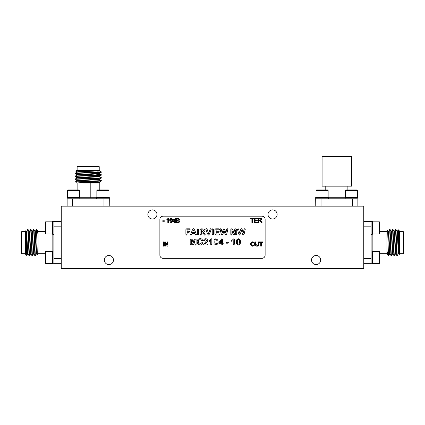 <?xml version="1.0" encoding="UTF-8"?>
<svg xmlns="http://www.w3.org/2000/svg" width="425" height="425" viewBox="0 0 425 425"><rect width="100%" height="100%" fill="white"/><g stroke="black" fill="none" stroke-linecap="round" stroke-linejoin="round"><path stroke-width="0.64" d="M257.603 222.519L254.495 222.519L254.495 218.264L257.497 218.264L257.497 218.753L255.096 218.753L255.096 220.065L257.332 220.065L257.332 220.554L255.096 220.554L255.096 222.031L257.603 222.031L257.603 222.519M178.102 222.519L176.502 222.519L176.502 218.264L178.096 218.264L179.504 219.369L178.867 220.283L179.669 221.303C179.541 222.169 179.021 222.578 178.102 222.519M170.149 222.163L169.734 220.421C169.602 219.236 170.053 218.519 171.1 218.264C172.136 218.519 172.593 219.236 172.46 220.421C172.593 221.606 172.141 222.323 171.1 222.572L170.149 222.163M164.332 221.266L162.748 221.266L162.748 220.772L164.332 220.772L164.332 221.266M258.097 244.29L258.097 241.867L258.697 241.867L258.697 244.317C258.751 245.491 258.209 246.112 257.072 246.181C255.914 246.128 255.361 245.507 255.42 244.317L255.42 241.867L256.02 241.867L256.02 244.29L257.024 245.634C257.821 245.581 258.177 245.135 258.097 244.29M165.314 246.128L164.714 246.128L164.714 241.867L165.346 241.867L167.386 245.044L167.386 241.867L167.987 241.867L167.987 246.128L167.354 246.128L165.314 242.951L165.314 246.128M240.242 239.955L240.566 241.921L240.183 243.982L238.42 245.039L236.497 243.658L236.523 239.992L238.377 238.733L240.242 239.955M228.432 242.728L227.816 243.201L226.493 243.201L225.877 242.728L226.493 242.245L227.816 242.245L228.432 242.728M217.733 239.955L218.057 241.921L217.669 243.982L215.911 245.039L213.988 243.658L214.014 239.992L215.868 238.733L217.733 239.955M205.28 243.727L205.073 244.003L207.267 244.003L207.942 244.487L207.405 244.959L204.329 244.959L203.66 244.386L206.72 240.55L205.758 239.61L204.165 241.033L203.676 240.513C203.867 239.344 204.574 238.749 205.785 238.733L206.879 238.94L207.836 240.513C207.4 241.841 206.55 242.909 205.28 243.727M193.152 245.039L192.307 244.008L191.314 240.088L191.314 244.333L190.751 245.039L190.198 244.338L190.198 239.493L190.963 238.813L192.249 239.626L193.152 242.962L194.039 239.626L194.947 238.813L196.106 239.493L196.106 244.338L195.537 245.039L194.985 244.333L194.985 240.088L193.991 244.008L193.152 245.039M233.782 235.062L232.937 234.032L231.944 230.111L231.944 234.356L231.381 235.062L230.828 234.361L230.828 229.516L231.593 228.836L232.879 229.649L233.782 232.985L234.669 229.649L235.577 228.836L236.73 229.516L236.73 234.361L236.167 235.062L235.615 234.356L235.615 230.111L234.621 234.032L233.782 235.062M219.544 229.314L218.955 229.792L216.139 229.792L216.139 231.312L218.732 231.312L219.3 231.784L218.732 232.268L216.139 232.268L216.139 234.026L219.05 234.026L219.645 234.504L219.05 234.982L215.677 234.982L214.944 234.218L214.944 229.601L215.677 228.836L218.955 228.836L219.544 229.314M206.449 228.677L207.177 229.495L208.579 233.623L209.987 229.463L210.678 228.677L211.268 229.234L209.605 233.893L208.548 235.062L207.49 233.893L206.013 229.893L205.843 229.245L206.449 228.677M197.976 235.062L197.381 234.297L197.381 229.436L197.976 228.677L198.576 229.436L198.576 234.297L197.976 235.062M190.134 229.314L189.545 229.792L187.085 229.792L187.085 231.312L189.141 231.312L189.709 231.79L189.141 232.268L187.085 232.268L187.085 234.297L186.49 235.062L185.884 234.308L185.884 229.596L186.617 228.836L189.545 228.836L190.134 229.314M159.874 219.343L159.874 255.127A3.156 3.156 0 0 0 163.03 258.288L261.97 258.288A3.156 3.156 0 0 0 265.126 255.127L265.126 219.343A3.156 3.156 0 0 0 261.97 216.182L163.03 216.182A3.156 3.156 0 0 0 159.874 219.343M195.739 235.062L194.73 233.543L192.249 233.543L191.266 235.062L190.676 234.499L192.419 229.851L193.487 228.677L194.56 229.845L196.153 233.824L196.345 234.488L195.739 235.062M203.171 233.452L201.291 232.347L201.291 234.308L200.696 235.062L200.095 234.308L200.095 229.596L200.844 228.836L204.069 229.022L205.041 230.525C204.972 231.482 204.446 232.045 203.463 232.204L205.153 234.568L204.553 235.062L203.171 233.452M212.819 235.062L212.229 234.297L212.229 229.436L212.819 228.677L213.424 229.436L213.424 234.297L212.819 235.062M225.882 235.062L225 233.984L224.007 230.27L223.003 233.984L222.121 235.062L221.244 233.952L220.224 229.798L220.129 229.245L220.713 228.677L221.372 229.532L222.179 233.144L223.077 229.766L224.007 228.677L224.915 229.766L225.824 233.144L226.631 229.532L227.29 228.677L227.874 229.245L226.759 233.952L225.882 235.062M243.286 235.062L242.399 233.984L241.411 230.27L240.401 233.984L239.519 235.062L238.643 233.952L237.623 229.798L237.532 229.245L238.112 228.677L238.776 229.532L239.578 233.144L240.481 229.766L241.411 228.677L242.319 229.766L243.227 233.144L244.03 229.532L244.694 228.677L245.273 229.245L244.163 233.952L243.286 235.062M202.109 242.452L202.651 243.004C202.369 244.338 201.53 245.018 200.127 245.039L197.912 244.173L197.142 241.873C197.2 239.928 198.183 238.85 200.095 238.653C201.434 238.664 202.284 239.28 202.635 240.513L202.119 241.055L200.101 239.61C198.911 239.838 198.347 240.603 198.417 241.899C198.342 243.158 198.889 243.886 200.058 244.083L202.109 242.452M211.268 245.039L210.71 244.364L210.71 240.571L209.27 241.368L208.818 240.901L211.347 238.733L211.831 239.381L211.831 244.194L211.268 245.039M222.004 245.039L221.489 243.684L219.374 243.684L218.572 243.004L221.893 238.733L222.525 239.466L222.525 242.723L223.423 243.206L222.525 243.684L222.525 244.428L222.004 245.039M233.777 245.039L233.219 244.364L233.219 240.571L231.779 241.368L231.327 240.901L233.856 238.733L234.34 239.381L234.34 244.194L233.777 245.039M163.731 246.128L163.131 246.128L163.131 241.867L163.731 241.867L163.731 246.128M252.636 246.181C251.366 246.059 250.692 245.347 250.617 244.056C250.638 242.696 251.313 241.947 252.641 241.814C253.943 241.947 254.612 242.675 254.66 244.003C254.612 245.331 253.938 246.054 252.636 246.181M261.317 246.128L260.716 246.128L260.716 242.362L259.351 242.362L259.351 241.867L262.682 241.867L262.682 242.362L261.317 242.362L261.317 246.128M168.369 218.264L168.369 222.519L167.822 222.519L167.822 219.204L166.839 219.831L166.839 219.327L168.369 218.264M175.626 222.519L175.084 222.519L175.084 222.052L174.245 222.572L172.954 220.968C172.933 220.033 173.363 219.497 174.239 219.353L175.084 219.837L175.084 218.264L175.626 218.264L175.626 222.519M252.477 222.519L251.876 222.519L251.876 218.753L250.511 218.753L250.511 218.264L253.837 218.264L253.837 218.753L252.477 218.753L252.477 222.519M259.022 222.519L258.421 222.519L258.421 218.264L260.27 218.264C261.131 218.2 261.603 218.583 261.699 219.412L260.567 220.554L262.05 222.519L261.359 222.519L259.638 220.612L259.022 220.612L259.022 222.519M193.476 230.031L192.573 232.587L194.395 232.587L193.476 230.031M203.283 229.883L201.291 229.792L201.291 231.471L202.396 231.471L203.766 230.621L203.283 229.883M215.895 244.163C216.782 243.753 217.127 242.978 216.936 241.836C217.122 240.725 216.771 239.982 215.889 239.61C215.023 240.003 214.678 240.757 214.864 241.867C214.678 242.994 215.023 243.759 215.895 244.163M221.489 240.252L219.677 242.723L221.489 242.723L221.489 240.252M238.409 244.163C239.291 243.753 239.636 242.978 239.445 241.836C239.631 240.725 239.28 239.982 238.398 239.61C237.532 240.003 237.187 240.757 237.373 241.867C237.187 242.994 237.532 243.759 238.409 244.163M252.647 242.308C251.653 242.441 251.18 243.026 251.218 244.062C251.228 245.028 251.701 245.57 252.636 245.692C253.592 245.565 254.07 245.002 254.06 244.003C254.065 243.004 253.597 242.441 252.647 242.308M170.526 219.045L170.276 220.421L171.1 222.084L171.918 220.421L171.089 218.753L170.526 219.045M174.277 219.847L173.501 220.968L174.298 222.084L175.084 221.005L174.277 219.847M177.103 218.753L177.103 220.065L178.489 220.012L178.904 219.417L177.91 218.753L177.103 218.753M177.103 220.554L177.103 222.031L178.473 222.009L179.068 221.292L178.038 220.554L177.103 220.554M259.022 218.753L259.022 220.118L260.164 220.118L261.099 219.422L260.291 218.753L259.022 218.753M21.25 253.146L21.25 232.098L21.776 231.572L21.776 253.672L21.25 253.146M38.091 231.997L38.091 254.198L37.363 254.899L36.513 229.681M26.733 255.473L25.463 254.198L25.463 231.046L25.829 230.706L26.733 255.473L26.956 251.988M32.369 231.397L33.501 229.463L33.745 231.227L34.93 255.754L35.36 255.754L36.46 253.847M33.501 229.463L33.899 229.495L34.112 231.227L35.328 255.781M26.371 232.188L27.652 229.463L27.896 231.227L29.086 255.754L29.511 255.754L30.611 253.847M27.652 229.463L28.05 229.495L28.263 231.227L29.479 255.781M29.442 231.397L30.579 229.463L30.818 231.227L32.008 255.754L32.433 255.754L33.538 253.847M30.579 229.463L30.972 229.495L31.184 231.227L32.406 255.781M35.291 231.397L36.422 229.463M61.248 263.675L53.879 263.675L53.879 221.568L61.248 221.568M36.513 229.463L37.246 230.228L38.091 234.94M28.018 253.879L27.652 253.879L27.407 252.37L26.191 231.365L26.557 231.365L27.774 252.37L27.981 253.847L29.086 255.754M29.112 231.365L29.479 231.365L29.723 232.873L30.701 252.37L30.908 253.847L32.008 255.754M32.04 231.365L32.406 231.365L32.645 232.873L33.623 252.37L33.83 253.847L34.93 255.754M34.962 231.365L35.328 231.365L35.572 232.873L36.545 252.37L37.363 254.899M28.05 229.495L29.15 231.397L29.357 232.873L30.334 252.37L30.579 253.879L30.94 253.879M30.972 229.495L32.077 231.397L32.284 232.873L33.256 252.37L33.501 253.879L33.867 253.879M33.899 229.495L34.999 231.397L35.206 232.873L36.178 252.37L36.422 253.879L36.789 253.879M37.246 230.228L38.091 232.406M53.879 250.968L52.615 250.968L52.615 263.75L53.879 263.675M45.645 251.297L45.645 263.42L45.039 262.815L45.039 251.903L45.645 251.297L52.312 251.297L52.312 263.42L52.615 263.118M53.879 254.91L53.879 258.411L61.248 258.411M53.879 234.276L52.615 234.276L52.615 221.494L53.879 221.568M45.645 221.823L45.645 233.947L45.039 233.341L45.039 222.429L45.645 221.823L52.312 221.823L52.312 233.947L52.615 233.644M403.75 232.098L403.75 253.146L403.224 253.672L403.224 231.572L403.75 232.098M386.909 253.247L386.909 231.046L387.637 230.345L388.487 255.563M398.267 229.771L399.537 231.046L399.537 254.198L399.171 254.538L398.267 229.771L398.044 233.256M392.631 253.847L391.499 255.781L391.255 254.017L390.07 229.495L389.64 229.495L388.54 231.397M391.499 255.781L391.101 255.754L390.888 254.017L389.672 229.463M398.629 253.061L397.348 255.781L397.104 254.017L395.914 229.495L395.489 229.495L394.389 231.397M397.348 255.781L396.95 255.754L396.737 254.017L395.521 229.463M395.558 253.847L394.421 255.781L394.182 254.017L392.992 229.495L392.567 229.495L391.462 231.397M394.421 255.781L394.028 255.754L393.816 254.017L392.594 229.463M389.709 253.847L388.578 255.781M363.752 221.568L371.121 221.568L371.121 263.675L363.752 263.675M388.487 255.781L387.754 255.016L386.909 250.304M396.982 231.365L397.348 231.365L397.593 232.873L398.809 253.879L398.443 253.879L397.226 232.873L397.019 231.397L395.914 229.495M395.888 253.879L395.521 253.879L395.277 252.37L394.299 232.873L394.092 231.397L392.992 229.495M392.96 253.879L392.594 253.879L392.355 252.37L391.377 232.873L391.17 231.397L390.07 229.495M390.038 253.879L389.672 253.879L389.428 252.37L388.455 232.873L387.637 230.345M396.95 255.754L395.85 253.847L395.643 252.37L394.666 232.873L394.421 231.365L394.06 231.365M394.028 255.754L392.923 253.847L392.716 252.37L391.744 232.873L391.499 231.365L391.133 231.365M391.101 255.754L390.001 253.847L389.794 252.37L388.822 232.873L388.578 231.365L388.211 231.365M387.754 255.016L386.909 252.838M371.121 234.276L372.385 234.276L372.385 221.494L371.121 221.568M379.355 233.947L379.355 221.823L379.961 222.429L379.961 233.341L379.355 233.947L372.688 233.947L372.688 221.823L372.385 222.126M371.121 230.334L371.121 226.833L363.752 226.833M371.121 250.968L372.385 250.968L372.385 263.75L371.121 263.675M379.961 262.815L379.355 263.42L379.355 251.297L379.961 251.903L379.961 262.815L379.355 263.42L372.688 263.42L372.688 251.297L372.385 251.6M90.812 197.737L90.812 183L90.812 197.737M98.706 166.159L99.232 166.685L77.132 166.685L77.658 166.159L98.706 166.159M76.606 183L75.438 181.815L95.641 181.422L76.606 183M100.002 182.755L96.093 183L99.758 183L99.997 182.739L99.413 182.399M101.065 171.673L101.341 171.95L100.895 171.95L101.065 171.673L99.413 170.707M100.895 171.95C97.766 172.412 74.21 172.842 75.023 173.294L76.952 172.167L99.439 170.733L99.439 170.367L76.606 170.367L75.793 171.179L76.952 171.859M97.548 171.875L99.508 171.95M99.232 166.685L99.232 170.367L98.834 170.367C94.738 170.653 75.252 170.919 75.793 171.179M77.132 170.367L77.132 166.685M99.413 179.477L101.341 180.604L101.32 180.992L99.413 182.091L79.523 183M99.413 176.55L101.341 177.677C102.143 178.165 74.221 178.654 75.023 179.137L75.05 179.531L76.952 180.63M101.341 171.95L99.413 173.32L82.551 174.266L76.925 174.755L76.925 175.121M76.054 173.474L78.954 173.666M96.73 174.346L101.32 174.728L101.32 175.143L99.413 176.248L82.551 177.193L76.925 177.677L76.925 178.043M75.023 173.294L75.05 173.682L76.952 174.781M90.812 177.044L92.735 177.113M101.341 177.677L101.32 178.07L99.413 179.169L82.551 180.115L76.925 180.604L76.925 180.965M101.341 174.755C102.143 175.243 74.221 175.732 75.023 176.216L75.05 176.609L76.952 177.708M101.341 172.194C102.143 172.683 74.221 173.172 75.023 173.66M99.439 173.294L99.439 173.66L93.813 174.144L76.952 175.089L75.023 176.216M101.341 175.121C102.143 175.605 74.221 176.093 75.023 176.582M99.439 176.216L99.439 176.582L93.813 177.071L76.952 178.017L75.023 179.137M101.341 178.043C102.143 178.532 74.221 179.021 75.023 179.504M99.232 183L99.232 189.948M77.132 183L77.132 189.948M101.341 180.604L85.813 181.422M101.341 180.965L95.641 181.422M99.439 170.367L82.551 171.344L76.925 171.833L76.925 172.194M96.093 183L83.454 183M67.134 206.157L67.134 198.788L109.236 198.788L109.236 206.157L109.31 197.524L96.528 197.524L96.528 198.788M92.735 178.606L99.439 179.137L99.439 179.504L76.952 180.938L75.438 181.81M91.019 181.82L98.558 182.245M99.413 182.091L99.439 182.431L91.896 183M79.836 198.788L79.836 197.524L67.054 197.524L67.054 198.788L67.054 197.524M79.204 197.524L79.507 197.221L67.384 197.221L67.687 197.524M67.384 190.554L67.989 189.948L78.901 189.948L79.507 190.554L67.384 190.554L67.384 197.221M108.375 189.948L108.981 190.554L96.858 190.554L97.463 189.948L108.375 189.948L108.981 190.554L108.981 197.221L108.678 197.524L108.981 197.221L96.858 197.221L97.16 197.524M328.472 198.788L328.472 197.524L315.69 197.524L315.69 198.788L315.69 197.524M328.142 197.221L316.019 197.221L316.322 197.524L316.019 197.221L316.019 190.554L328.142 190.554L328.142 197.221L327.84 197.524M328.142 190.554L327.537 189.948L316.625 189.948L316.019 190.554L316.625 189.948M315.764 206.157L315.69 198.788M357.946 198.788L357.866 206.157L357.866 198.788L321.029 198.788L321.029 206.157M357.946 197.524L345.164 197.524L345.164 198.788M357.616 190.554L345.493 190.554L346.099 189.948L357.011 189.948L357.616 190.554L357.616 197.221L357.313 197.524L357.616 197.221L345.493 197.221L345.796 197.524M347.868 186.155L347.868 189.948M325.768 186.155L325.768 189.948M351.555 156.687L351.555 186.155L322.081 186.155L322.081 156.687L351.555 156.687M315.764 198.788L321.029 198.788M104.343 260.026A4.558 4.558 0 0 0 108.901 264.584A4.558 4.558 0 0 0 113.459 260.026A4.558 4.558 0 0 0 108.901 255.468A4.558 4.558 0 0 0 104.343 260.026M147.857 214.444A4.558 4.558 0 0 0 152.416 219.002A4.558 4.558 0 0 0 156.974 214.444A4.558 4.558 0 0 0 152.416 209.886A4.558 4.558 0 0 0 147.857 214.444M268.026 214.444A4.558 4.558 0 0 0 272.584 219.002A4.558 4.558 0 0 0 277.142 214.444A4.558 4.558 0 0 0 272.584 209.886A4.558 4.558 0 0 0 268.026 214.444M311.541 260.026A4.558 4.558 0 0 0 316.099 264.584A4.558 4.558 0 0 0 320.657 260.026A4.558 4.558 0 0 0 316.099 255.468A4.558 4.558 0 0 0 311.541 260.026M363.752 268.313L363.752 206.157L61.248 206.157L61.248 268.313L363.752 268.313M52.828 250.968L52.828 234.276M61.248 226.833L53.879 226.833M372.172 234.276L372.172 250.968M363.752 258.411L371.121 258.411M79.836 197.737L96.528 197.737M72.393 198.788L72.393 206.157M103.971 206.157L103.971 198.788M328.472 197.737L345.164 197.737M352.607 206.157L352.607 198.788M25.463 253.672L21.776 253.672M38.091 253.672L45.039 253.672M38.091 231.572L45.039 231.572M25.463 231.572L21.776 231.572M27.381 251.988L26.52 251.988M26.228 231.397L25.829 230.706M27.689 253.847L26.754 255.468M52.615 251.6L52.312 251.297M45.645 263.42L52.312 263.42M52.615 222.126L52.312 221.823M45.645 233.947L52.312 233.947M399.537 231.572L403.224 231.572M386.909 231.572L379.961 231.572M386.909 253.672L379.961 253.672M399.537 253.672L403.224 253.672M397.619 233.256L398.48 233.256M398.772 253.847L399.171 254.538M397.311 231.397L398.246 229.776M372.385 233.644L372.688 233.947M379.355 221.823L372.688 221.823M372.385 263.118L372.688 263.42M379.355 251.297L372.688 251.297M101.32 174.728L99.413 173.628M79.507 190.554L79.507 197.221M109.31 198.788L109.31 197.524M108.981 190.554L108.981 197.221M96.858 190.554L96.858 197.221M345.493 190.554L345.493 197.221"/></g></svg>

